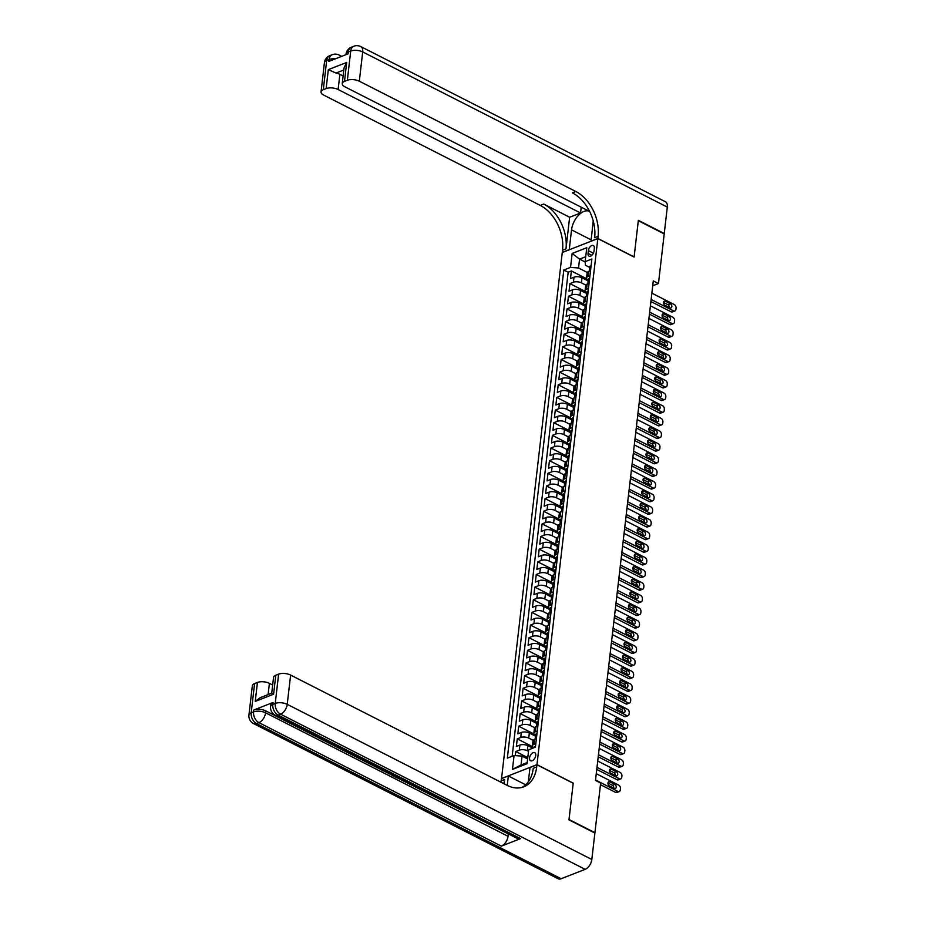 <?xml version="1.0" encoding="UTF-8"?>
<svg xmlns="http://www.w3.org/2000/svg" width="925" height="925" viewBox="0 0 925 925"><rect width="100%" height="100%" fill="white"/><g stroke="black" fill="none" stroke-linecap="round" stroke-linejoin="round"><path stroke-width="1.39" d="M535.737 755.482A4.544 2.613 -63 0 0 534.719 752.638A4.544 2.613 -63 0 0 531.597 753.713A4.544 2.613 -63 0 0 529.574 757.887A4.544 2.613 -63 0 0 530.592 760.743A4.544 2.613 -63 0 0 533.713 759.668A4.544 2.613 -63 0 0 535.737 755.482M501.523 778.653L562.261 252.513L597.827 238.592L536.962 764.663L501.385 778.584M588.069 280.876L582.01 277.789A5.689 2.521 -173.4 0 0 574.02 277.176L570.505 278.552L571.384 270.967L586.727 278.783M585.826 285.097L581.42 282.842A5.689 2.521 -173.4 0 0 573.431 282.241L569.927 283.617L585.271 291.433M569.927 283.617L569.048 291.202L572.552 289.826A5.689 2.521 -173.4 0 1 580.542 290.438L586.612 293.526M585.143 306.163L579.085 303.076A5.689 2.521 -173.4 0 0 571.095 302.475L567.58 303.851L568.459 296.254L583.802 304.071M583.687 318.813L577.616 315.726A5.689 2.521 -173.4 0 0 569.627 315.124L566.123 316.489L566.99 308.904L582.334 316.72M582.218 331.462L576.159 328.375A5.689 2.521 -173.4 0 0 568.17 327.762L564.655 329.138L565.533 321.553L580.877 329.369M580.761 344.112L574.691 341.013A5.689 2.521 -173.4 0 0 566.701 340.412L563.186 341.788L564.065 334.203L579.408 342.007M579.293 356.749L573.222 353.662A5.689 2.521 -173.4 0 0 565.233 353.061L561.729 354.425L562.608 346.84L577.952 354.657M577.836 369.399L571.766 366.312A5.689 2.521 -173.4 0 0 563.776 365.699L560.261 367.075L561.14 359.49L576.483 367.306M576.368 382.048L570.297 378.949A5.689 2.521 -173.4 0 0 562.308 378.348L558.804 379.724L559.683 372.139L575.026 379.955M574.899 394.686L568.84 391.599A5.689 2.521 -173.4 0 0 560.851 390.998L557.336 392.373L558.214 384.777L573.558 392.593M573.442 407.335L567.372 404.248A5.689 2.521 -173.4 0 0 559.382 403.635L555.879 405.011L556.757 397.426L572.101 405.243M571.974 419.985L565.915 416.897A5.689 2.521 -173.4 0 0 557.925 416.285L554.41 417.661L555.289 410.076L570.632 417.892M570.517 432.623L564.447 429.535A5.689 2.521 -173.4 0 0 556.457 428.934L552.953 430.31L553.832 422.713L569.176 430.53M569.048 445.272L562.99 442.185A5.689 2.521 -173.4 0 0 555 441.583L551.485 442.948L552.364 435.363L567.707 443.179M567.592 457.921L561.521 454.834A5.689 2.521 -173.4 0 0 553.532 454.221L550.028 455.597L550.895 448.012L566.239 455.828M566.123 470.571L560.064 467.472A5.689 2.521 -173.4 0 0 552.075 466.871L548.56 468.247L549.438 460.662L564.782 468.466M564.666 483.208L558.596 480.121A5.689 2.521 -173.4 0 0 550.606 479.52L547.091 480.884L547.97 473.299L563.313 481.116M563.198 495.858L557.127 492.771A5.689 2.521 -173.4 0 0 549.138 492.158L545.634 493.534L546.513 485.949L561.857 493.765M561.741 508.507L555.671 505.408A5.689 2.521 -173.4 0 0 547.681 504.807L544.166 506.183L545.045 498.598L560.388 506.414M560.273 521.145L554.202 518.058A5.689 2.521 -173.4 0 0 546.212 517.457L542.709 518.832L543.588 511.236L558.931 519.052M558.804 533.794L552.745 530.707A5.689 2.521 -173.4 0 0 544.756 530.094L541.241 531.47L542.119 523.885L557.463 531.702M557.347 546.444L551.277 543.357A5.689 2.521 -173.4 0 0 543.287 542.744L539.784 544.12L540.663 536.535L556.006 544.351M555.879 559.093L549.82 555.994A5.689 2.521 -173.4 0 0 541.83 555.393L538.315 556.769L539.194 549.173L554.538 556.989M554.422 571.731L548.352 568.644A5.689 2.521 -173.4 0 0 540.362 568.043L536.858 569.407L537.737 561.822L553.081 569.638M552.953 584.38L546.895 581.293A5.689 2.521 -173.4 0 0 538.905 580.68L535.39 582.056L536.269 574.471L551.612 582.288M551.497 597.03L545.426 593.931A5.689 2.521 -173.4 0 0 537.437 593.33L533.933 594.706L534.8 587.121L550.144 594.925M550.028 609.668L543.969 606.58A5.689 2.521 -173.4 0 0 535.98 605.979L532.465 607.343L533.343 599.758L548.687 607.575M548.571 622.317L542.501 619.23A5.689 2.521 -173.4 0 0 534.511 618.617L530.996 619.993L531.875 612.408L547.218 620.224M547.103 634.966L541.033 631.868A5.689 2.521 -173.4 0 0 533.043 631.266L529.539 632.642L530.418 625.057L545.762 632.873M545.646 647.604L539.576 644.517A5.689 2.521 -173.4 0 0 531.586 643.916L528.071 645.292L528.95 637.695L544.293 645.511M544.178 660.253L538.107 657.166A5.689 2.521 -173.4 0 0 530.118 656.553L526.614 657.929L527.493 650.344L542.836 658.161M542.709 672.903L536.65 669.816A5.689 2.521 -173.4 0 0 528.661 669.203L525.146 670.579L526.024 662.994L541.368 670.81M541.252 685.552L535.182 682.453A5.689 2.521 -173.4 0 0 527.192 681.852L523.689 683.228L524.567 675.632L539.911 683.448M539.784 698.19L533.725 695.103A5.689 2.521 -173.4 0 0 525.735 694.502L522.22 695.866L523.099 688.281L538.442 696.097M538.327 710.839L532.257 707.752A5.689 2.521 -173.4 0 0 524.267 707.139L520.763 708.515L521.642 700.93L536.986 708.747M536.858 723.489L530.8 720.39A5.689 2.521 -173.4 0 0 522.81 719.789L519.295 721.165L520.174 713.58L535.517 721.384M535.402 736.127L529.331 733.039A5.689 2.521 -173.4 0 0 521.342 732.438L517.838 733.803L518.705 726.218L534.049 734.034M532.777 748.186L527.874 745.689A5.689 2.521 -173.4 0 0 519.885 745.076L516.37 746.452L517.248 738.867L532.592 746.683M652.715 285.779L658.461 283.536L653.281 280.888L595.48 780.411L600.66 783.047L594.925 832.685L569.014 819.492L573.222 783.128L536.962 764.663M588.358 250.629L588.046 253.404A4.405 2.532 -63 0 0 589.017 256.167A4.405 2.532 -63 0 0 592.046 255.127A4.405 2.532 -63 0 0 594 251.08L594.324 248.293A4.405 2.532 -63 0 0 593.341 245.53A4.405 2.532 -63 0 0 590.312 246.57A4.405 2.532 -63 0 0 588.358 250.629L593.376 253.184M585.19 261.995L579.559 259.127L578.53 267.984L570.54 267.383L563.811 270.007L507.339 758.142L514.069 755.505L512.45 769.415L527.065 763.703L528.684 749.793L535.413 747.157L591.884 259.023L585.155 261.659L585.456 265.278L589.63 267.406M570.54 267.383L572.147 253.462L586.762 247.75L585.155 261.659M528.499 751.366L527.285 750.742L527.874 745.689M533.158 740.347L528.742 738.104L529.331 733.039M534.615 727.697L530.21 725.454L530.8 720.39M536.084 715.048L531.678 712.805L532.257 707.752M537.541 702.41L533.135 700.156L533.725 695.103M539.009 689.761L534.604 687.518L535.182 682.453M540.466 677.112L536.061 674.868L536.65 669.816M541.934 664.474L537.529 662.219L538.107 657.166M543.403 651.824L538.986 649.581L539.576 644.517M544.86 639.175L540.454 636.932L541.033 631.868M546.328 626.526L541.911 624.282L542.501 619.23M547.785 613.888L543.38 611.645L543.969 606.58M549.253 601.238L544.837 598.995L545.426 593.931M550.71 588.589L546.305 586.346L546.895 581.293M552.179 575.951L547.773 573.697L548.352 568.644M553.636 563.302L549.23 561.059L549.82 555.994M555.104 550.653L550.699 548.409L551.277 543.357M556.561 538.015L552.156 535.76L552.745 530.707M558.029 525.365L553.624 523.122L554.202 518.058M559.498 512.716L555.081 510.473L555.671 505.408M560.955 500.067L556.549 497.823L557.127 492.771M562.423 487.429L558.006 485.186L558.596 480.121M563.88 474.779L559.475 472.536L560.064 467.472M565.348 462.13L560.932 459.887L561.521 454.834M566.805 449.492L562.4 447.238L562.99 442.185M568.274 436.843L563.868 434.6L564.447 429.535M569.731 424.193L565.325 421.95L565.915 416.897M571.199 411.556L566.794 409.301L567.372 404.248M572.656 398.906L568.251 396.663L568.84 391.599M574.124 386.257L569.719 384.014L570.297 378.949M575.593 373.608L571.176 371.364L571.766 366.312M577.05 360.97L572.644 358.727L573.222 353.662M578.518 348.32L574.101 346.077L574.691 341.013M579.975 335.671L575.57 333.428L576.159 328.375M581.443 323.033L577.027 320.778L577.616 315.726M582.9 310.384L578.495 308.141L579.085 303.076M584.369 297.734L579.963 295.491L580.542 290.438M571.384 270.967L568.17 272.228L512.161 756.257M527.285 750.742A5.689 2.521 6.6 0 0 519.295 750.14L515.78 751.516L515.306 755.609M517.248 738.867L520.752 737.491A5.689 2.521 6.6 0 1 528.742 738.104M518.705 726.218L522.22 724.842A5.689 2.521 6.6 0 1 530.21 725.454M520.174 713.58L523.689 712.204A5.689 2.521 6.6 0 1 531.678 712.805M521.642 700.93L525.146 699.554A5.689 2.521 6.6 0 1 533.135 700.156M523.099 688.281L526.614 686.905A5.689 2.521 6.6 0 1 534.604 687.518M524.567 675.632L528.071 674.267A5.689 2.521 6.6 0 1 536.061 674.868M526.024 662.994L529.539 661.618A5.689 2.521 6.6 0 1 537.529 662.219M527.493 650.344L530.996 648.968A5.689 2.521 6.6 0 1 538.986 649.581M528.95 637.695L532.465 636.331A5.689 2.521 6.6 0 1 540.454 636.932M530.418 625.057L533.922 623.681A5.689 2.521 6.6 0 1 541.911 624.282M531.875 612.408L535.39 611.032A5.689 2.521 6.6 0 1 543.38 611.645M533.343 599.758L536.847 598.382A5.689 2.521 6.6 0 1 544.837 598.995M534.8 587.121L538.315 585.745A5.689 2.521 6.6 0 1 546.305 586.346M536.269 574.471L539.784 573.095A5.689 2.521 6.6 0 1 547.773 573.697M537.737 561.822L541.241 560.446A5.689 2.521 6.6 0 1 549.23 561.059M539.194 549.173L542.709 547.808A5.689 2.521 6.6 0 1 550.699 548.409M540.663 536.535L544.166 535.159A5.689 2.521 6.6 0 1 552.156 535.76M542.119 523.885L545.634 522.509A5.689 2.521 6.6 0 1 553.624 523.122M543.588 511.236L547.091 509.872A5.689 2.521 6.6 0 1 555.081 510.473M545.045 498.598L548.56 497.222A5.689 2.521 6.6 0 1 556.549 497.823M546.513 485.949L550.017 484.573A5.689 2.521 6.6 0 1 558.006 485.186M547.97 473.299L551.485 471.923A5.689 2.521 6.6 0 1 559.475 472.536M549.438 460.662L552.942 459.286A5.689 2.521 6.6 0 1 560.932 459.887M550.895 448.012L554.41 446.636A5.689 2.521 6.6 0 1 562.4 447.238M552.364 435.363L555.879 433.987A5.689 2.521 6.6 0 1 563.868 434.6M553.832 422.713L557.336 421.349A5.689 2.521 6.6 0 1 565.325 421.95M555.289 410.076L558.804 408.7A5.689 2.521 6.6 0 1 566.794 409.301M556.757 397.426L560.261 396.05A5.689 2.521 6.6 0 1 568.251 396.663M558.214 384.777L561.729 383.413A5.689 2.521 6.6 0 1 569.719 384.014M559.683 372.139L563.186 370.763A5.689 2.521 6.6 0 1 571.176 371.364M561.14 359.49L564.655 358.114A5.689 2.521 6.6 0 1 572.644 358.727M562.608 346.84L566.112 345.464A5.689 2.521 6.6 0 1 574.101 346.077M564.065 334.203L567.58 332.827A5.689 2.521 6.6 0 1 575.57 333.428M565.533 321.553L569.037 320.177A5.689 2.521 6.6 0 1 577.027 320.778M566.99 308.904L570.505 307.528A5.689 2.521 6.6 0 1 578.495 308.141M568.459 296.254L571.974 294.89A5.689 2.521 6.6 0 1 579.963 295.491M589.953 275.777L588.046 276.517A5.689 2.521 -173.4 0 0 586.543 277.974A5.689 2.521 -173.4 0 0 588.173 280.044M590.532 270.713L588.635 271.464A5.689 2.521 -173.4 0 0 587.132 272.921L586.543 277.974M589.075 283.362L587.167 284.114A5.689 2.521 -173.4 0 0 585.664 285.571L585.086 290.623A5.689 2.521 6.6 0 1 586.577 289.167L588.485 288.427M587.606 296.012L585.71 296.752A5.689 2.521 -173.4 0 0 584.207 298.208L583.617 303.273A5.689 2.521 6.6 0 1 585.12 301.816L587.028 301.064M586.149 308.661L584.242 309.401A5.689 2.521 -173.4 0 0 582.738 310.858L582.149 315.922A5.689 2.521 6.6 0 1 583.652 314.454L585.56 313.714M584.681 321.299L582.773 322.05A5.689 2.521 -173.4 0 0 581.282 323.507L580.692 328.56A5.689 2.521 6.6 0 1 582.195 327.103L584.103 326.363M583.224 333.948L581.316 334.688A5.689 2.521 -173.4 0 0 579.813 336.145L579.223 341.209A5.689 2.521 6.6 0 1 580.727 339.752L582.634 339.001M581.756 346.597L579.848 347.337A5.689 2.521 -173.4 0 0 578.345 348.794L577.767 353.859A5.689 2.521 6.6 0 1 579.27 352.402L581.166 351.65M580.299 359.235L578.391 359.987A5.689 2.521 -173.4 0 0 576.888 361.444L576.298 366.497A5.689 2.521 6.6 0 1 577.801 365.04L579.709 364.3M578.83 371.885L576.923 372.625A5.689 2.521 -173.4 0 0 575.419 374.093L574.841 379.146A5.689 2.521 6.6 0 1 576.344 377.689L578.241 376.949M577.362 384.534L575.466 385.274A5.689 2.521 -173.4 0 0 573.962 386.731L573.373 391.795A5.689 2.521 6.6 0 1 574.876 390.338L576.784 389.587M575.905 397.172L573.997 397.923A5.689 2.521 -173.4 0 0 572.494 399.38L571.916 404.433A5.689 2.521 6.6 0 1 573.419 402.976L575.315 402.236M574.437 409.821L572.54 410.573A5.689 2.521 -173.4 0 0 571.037 412.03L570.447 417.083A5.689 2.521 6.6 0 1 571.951 415.626L573.858 414.886M572.98 422.471L571.072 423.211A5.689 2.521 -173.4 0 0 569.569 424.667L568.991 429.732A5.689 2.521 6.6 0 1 570.482 428.275L572.39 427.523M571.511 435.12L569.615 435.86A5.689 2.521 -173.4 0 0 568.112 437.317L567.522 442.381A5.689 2.521 6.6 0 1 569.025 440.913L570.933 440.173M570.054 447.758L568.147 448.509A5.689 2.521 -173.4 0 0 566.643 449.966L566.054 455.019A5.689 2.521 6.6 0 1 567.557 453.562L569.465 452.822M568.586 460.407L566.678 461.147A5.689 2.521 -173.4 0 0 565.187 462.604L564.597 467.668A5.689 2.521 6.6 0 1 566.1 466.212L568.008 465.46M567.129 473.057L565.221 473.797A5.689 2.521 -173.4 0 0 563.718 475.253L563.128 480.318A5.689 2.521 6.6 0 1 564.632 478.861L566.539 478.109M565.661 485.694L563.753 486.446A5.689 2.521 -173.4 0 0 562.25 487.903L561.672 492.956A5.689 2.521 6.6 0 1 563.175 491.499L565.071 490.759M564.204 498.344L562.296 499.084A5.689 2.521 -173.4 0 0 560.793 500.552L560.203 505.605A5.689 2.521 6.6 0 1 561.706 504.148L563.614 503.408M562.735 510.993L560.827 511.733A5.689 2.521 -173.4 0 0 559.324 513.19L558.746 518.254A5.689 2.521 6.6 0 1 560.249 516.798L562.146 516.046M561.267 523.631L559.371 524.382A5.689 2.521 -173.4 0 0 557.868 525.839L557.278 530.892A5.689 2.521 6.6 0 1 558.781 529.435L560.689 528.695M559.81 536.28L557.902 537.032A5.689 2.521 -173.4 0 0 556.399 538.489L555.821 543.542A5.689 2.521 6.6 0 1 557.324 542.085L559.22 541.345M558.342 548.93L556.445 549.67A5.689 2.521 -173.4 0 0 554.942 551.127L554.352 556.191A5.689 2.521 6.6 0 1 555.856 554.734L557.763 553.982M556.885 561.579L554.977 562.319A5.689 2.521 -173.4 0 0 553.474 563.776L552.896 568.84A5.689 2.521 6.6 0 1 554.387 567.372L556.295 566.632M555.416 574.217L553.52 574.968A5.689 2.521 -173.4 0 0 552.017 576.425L551.427 581.478A5.689 2.521 6.6 0 1 552.93 580.021L554.838 579.281M553.959 586.866L552.052 587.606A5.689 2.521 -173.4 0 0 550.548 589.063L549.959 594.128A5.689 2.521 6.6 0 1 551.462 592.671L553.37 591.919M552.491 599.516L550.583 600.256A5.689 2.521 -173.4 0 0 549.092 601.712L548.502 606.777A5.689 2.521 6.6 0 1 550.005 605.32L551.913 604.568M551.034 612.153L549.126 612.905A5.689 2.521 -173.4 0 0 547.623 614.362L547.033 619.415A5.689 2.521 6.6 0 1 548.537 617.958L550.444 617.218M549.566 624.803L547.658 625.554A5.689 2.521 -173.4 0 0 546.155 627.011L545.577 632.064A5.689 2.521 6.6 0 1 547.08 630.607L548.976 629.867M548.109 637.452L546.201 638.192A5.689 2.521 -173.4 0 0 544.698 639.649L544.108 644.713A5.689 2.521 6.6 0 1 545.611 643.257L547.519 642.505M546.64 650.09L544.732 650.842A5.689 2.521 -173.4 0 0 543.229 652.298L542.651 657.351A5.689 2.521 6.6 0 1 544.154 655.894L546.051 655.154M545.172 662.739L543.276 663.491A5.689 2.521 -173.4 0 0 541.773 664.948L541.183 670.001A5.689 2.521 6.6 0 1 542.686 668.544L544.594 667.804M543.715 675.389L541.807 676.129A5.689 2.521 -173.4 0 0 540.304 677.586L539.726 682.65A5.689 2.521 6.6 0 1 541.229 681.193L543.125 680.442M542.247 688.038L540.35 688.778A5.689 2.521 -173.4 0 0 538.847 690.235L538.257 695.299A5.689 2.521 6.6 0 1 539.761 693.831L541.668 693.091M540.79 700.676L538.882 701.428A5.689 2.521 -173.4 0 0 537.379 702.884L536.801 707.937A5.689 2.521 6.6 0 1 538.292 706.48L540.2 705.74M539.321 713.325L537.425 714.065A5.689 2.521 -173.4 0 0 535.922 715.522L535.332 720.587A5.689 2.521 6.6 0 1 536.835 719.13L538.743 718.378M537.864 725.975L535.957 726.715A5.689 2.521 -173.4 0 0 534.453 728.172L533.864 733.236A5.689 2.521 6.6 0 1 535.367 731.779L537.275 731.028M536.396 738.612L534.488 739.364A5.689 2.521 -173.4 0 0 532.997 740.821L532.407 745.874A5.689 2.521 6.6 0 1 533.91 744.417L535.818 743.677M587.294 272.447L578.53 267.984M597.827 238.592L634.099 257.058L638.296 220.705L664.208 233.898L658.461 283.536M585.733 256.711L579.559 259.127L572.147 253.462M527.62 758.951L522.058 756.118L521.029 764.963L527.204 762.558M568.17 272.228L563.811 270.007M515.78 751.516L527.77 757.621M586.704 292.693A5.689 2.521 6.6 0 1 585.086 290.623M585.248 305.331A5.689 2.521 6.6 0 1 583.617 303.273M583.779 317.98A5.689 2.521 6.6 0 1 582.149 315.922M582.311 330.63A5.689 2.521 6.6 0 1 580.692 328.56M580.854 343.279A5.689 2.521 6.6 0 1 579.223 341.209M579.385 355.917A5.689 2.521 6.6 0 1 577.767 353.859M577.928 368.566A5.689 2.521 6.6 0 1 576.298 366.497M576.46 381.216A5.689 2.521 6.6 0 1 574.841 379.146M575.003 393.853A5.689 2.521 6.6 0 1 573.373 391.795M573.535 406.503A5.689 2.521 6.6 0 1 571.916 404.433M572.078 419.152A5.689 2.521 6.6 0 1 570.447 417.083M570.609 431.79A5.689 2.521 6.6 0 1 568.991 429.732M569.153 444.439A5.689 2.521 6.6 0 1 567.522 442.381M567.684 457.089A5.689 2.521 6.6 0 1 566.054 455.019M566.216 469.738A5.689 2.521 6.6 0 1 564.597 467.668M564.759 482.376A5.689 2.521 6.6 0 1 563.128 480.318M563.29 495.025A5.689 2.521 6.6 0 1 561.672 492.956M561.833 507.675A5.689 2.521 6.6 0 1 560.203 505.605M560.365 520.312A5.689 2.521 6.6 0 1 558.746 518.254M558.908 532.962A5.689 2.521 6.6 0 1 557.278 530.892M557.44 545.611A5.689 2.521 6.6 0 1 555.821 543.542M555.983 558.249A5.689 2.521 6.6 0 1 554.352 556.191M554.514 570.898A5.689 2.521 6.6 0 1 552.896 568.84M553.058 583.548A5.689 2.521 6.6 0 1 551.427 581.478M551.589 596.197A5.689 2.521 6.6 0 1 549.959 594.128M550.121 608.835A5.689 2.521 6.6 0 1 548.502 606.777M548.664 621.484A5.689 2.521 6.6 0 1 547.033 619.415M547.195 634.134A5.689 2.521 6.6 0 1 545.577 632.064M545.738 646.772A5.689 2.521 6.6 0 1 544.108 644.713M544.27 659.421A5.689 2.521 6.6 0 1 542.651 657.351M542.813 672.07A5.689 2.521 6.6 0 1 541.183 670.001M541.345 684.72A5.689 2.521 6.6 0 1 539.726 682.65M539.888 697.357A5.689 2.521 6.6 0 1 538.257 695.299M538.419 710.007A5.689 2.521 6.6 0 1 536.801 707.937M536.962 722.656A5.689 2.521 6.6 0 1 535.332 720.587M535.494 735.294A5.689 2.521 6.6 0 1 533.864 733.236M514.069 755.505L522.058 756.118M533.771 747.793A5.689 2.521 6.6 0 1 532.407 745.874M512.45 769.415L521.029 764.963M591.075 266.03L590.647 265.903A3.769 1.677 -173.4 0 0 589.699 266.851L589.422 269.256A3.769 1.677 -173.4 0 0 589.653 269.95L589.722 270.042M651.859 293.144L674.279 304.556A2.844 1.954 68.6 0 1 676.059 308.152L675.909 309.413A2.844 1.954 68.6 0 1 674.868 310.997A2.844 1.954 68.6 0 1 673.539 310.881L651.131 299.469M650.888 301.515L671.145 311.829L673.539 310.881M670.417 303.805A2.278 1.561 -111.4 0 1 671.827 305.967A2.278 1.561 -111.4 0 1 671.007 307.944A2.278 1.561 -111.4 0 1 669.943 307.852L664.971 305.319A2.278 1.561 -111.4 0 1 663.56 303.146A2.278 1.561 -111.4 0 1 664.381 301.168A2.278 1.561 -111.4 0 1 665.445 301.272L670.417 303.805L668.012 304.741A2.278 1.561 -111.4 0 1 669.434 307.586M589.19 271.245L589.237 270.771A3.769 1.677 6.6 0 1 589.595 270.169L589.768 268.655A3.769 1.677 -173.4 0 0 589.422 269.256M663.549 302.463L668.012 304.741M674.868 310.997L672.463 311.945A2.844 1.954 -111.4 0 1 671.145 311.829M324.432 62.611A8.522 8.522 0 0 1 329.797 55.65A8.522 5.862 68.6 0 0 326.687 60.426L323.299 89.702A8.522 3.792 -173.4 0 0 321.044 91.887L324.432 62.611A8.522 3.792 6.6 0 1 326.687 60.426L329.092 59.489L328.872 61.385L348.101 53.858L348.32 51.962L350.725 51.025A8.522 3.792 6.6 0 1 362.704 51.927L359.316 81.203A8.522 3.792 -173.4 0 0 347.337 80.302L350.725 51.025A8.522 5.862 -111.4 0 1 353.836 46.25A8.522 8.522 0 0 1 360.808 46.597A8.522 4.902 -63 0 1 362.704 51.927L667.307 207.084L664.243 233.516L638.343 220.323L634.111 256.93L597.851 238.465L598.093 236.314A35.52 24.408 68.6 0 0 575.847 191.51L359.316 81.203M591.006 241.263L593.168 221.399A15.991 9.192 -63 0 0 593.214 220.902M589.607 211.386A15.991 9.192 -63 0 0 578.622 215.155A15.991 9.192 -63 0 0 571.534 229.863L569.245 249.657L562.273 252.386L562.527 250.236A35.52 24.408 68.6 0 0 540.281 205.419L323.75 95.125A8.522 3.792 -173.4 0 1 321.044 91.887M590.878 241.194L597.851 238.465M343.822 69.988L335.995 73.052L328.329 69.629L346.69 62.438L344.493 81.412A8.522 3.792 -173.4 0 0 342.238 83.597A8.522 3.792 -173.4 0 0 344.944 86.834L587.375 210.322L588.762 209.778M581.224 207.188L580.553 212.993L338.122 89.505A8.522 3.792 -173.4 0 0 326.132 88.592L328.329 69.629M569.638 217.259L565.984 248.883A35.52 24.408 68.6 0 0 543.738 204.067L569.638 217.259L580.553 212.993M344.493 81.412L347.337 80.302M360.808 46.597L665.41 201.742A8.522 4.902 117 0 1 667.307 207.084M323.299 89.702L326.132 88.592M335.995 73.052A8.522 3.792 6.6 0 1 339.88 74.324L338.122 89.505M343.129 75.989L339.88 74.324M598.093 236.314L594.636 237.667A35.52 24.408 68.6 0 0 572.39 192.863L575.847 191.51M346.69 62.438L344.065 67.837L342.238 83.597M273.048 702.468L272.829 704.364A8.522 3.792 -173.4 0 0 270.574 706.55L270.794 704.653A8.522 3.792 6.6 0 1 273.048 702.468L253.82 709.995A8.522 3.792 6.6 0 1 265.81 710.909L265.591 712.805L508.022 836.293A8.522 4.902 117 0 1 501.373 846.132L520.602 838.617A8.522 4.902 117 0 1 517.618 838.617L275.176 715.129A8.522 4.902 -63 0 0 278.171 715.118L520.602 838.617M508.854 834.153L396.744 777.601M392.154 775.266L391.009 774.676M387.321 772.803L383.274 770.733M381.979 770.074L377.886 767.993M375.192 766.628L265.81 710.909M568.979 819.862L573.211 783.255L536.951 764.79L536.697 766.941A35.52 24.408 -111.4 0 1 523.747 786.828A35.52 24.408 -111.4 0 1 507.143 785.36L290.612 675.065L287.224 704.33L591.815 859.487L594.879 833.055L568.979 819.862M525.666 784.805L508.345 775.982L507.258 785.418M508.345 775.982L501.373 778.711L501.13 780.85A35.52 24.408 -111.4 0 1 500.945 782.203M504.09 783.799L504.587 779.497A35.52 24.408 -111.4 0 1 503.847 783.683M536.951 764.79L529.979 767.519L528.325 781.822M272.147 693.97C271.314 692.871 271.8 692.952 273.592 694.224L255.231 701.416L257.428 682.442L254.583 683.552L251.195 712.828L253.6 711.892L253.82 709.995M257.428 682.442A8.522 3.792 6.6 0 1 269.406 683.355L268.111 694.594M272.655 685.009L269.406 683.355M501.373 846.132L258.942 722.645L256.537 723.581A8.522 5.862 68.6 0 1 251.195 712.828A8.522 3.792 -173.4 0 0 248.941 715.013L252.328 685.749A8.522 3.792 6.6 0 1 254.583 683.552M591.815 859.487A8.522 4.902 117 0 1 585.167 869.338L561.14 878.738A8.522 4.902 117 0 1 558.145 878.75L253.542 723.593A8.522 4.902 -63 0 0 256.537 723.581L561.14 878.738M271.707 693.207L273.534 677.447A8.522 3.792 6.6 0 1 275.789 675.262L273.592 694.224M585.167 869.338L280.576 714.181L278.171 715.118A8.522 5.862 68.6 0 1 272.829 704.364L275.234 703.428L278.622 674.152L275.789 675.262M278.622 674.152A8.522 3.792 6.6 0 1 290.612 675.065M508.241 834.396L508.022 836.293M536.697 766.941L533.239 768.293A35.52 24.408 -111.4 0 1 521.977 787.406M255.231 701.416L260.202 697.693L271.73 693.183M397.345 777.358L396.513 777.694L392.131 775.451L396.316 776.838M392.131 775.451L392.212 774.745M391.61 774.445L388.65 773.682L387.136 772.155M388.327 772.768L390.732 773.994M384.141 770.629L382.938 770.779L381.956 770.271L382.43 769.762M383.806 769.577L383.332 770.224M381.956 770.271L382.037 769.565M376.533 765.912L376.938 766.964M376.914 767.172L378.175 767.588M379.308 768.166L376.209 767.415L375.481 765.53M375.192 765.137L375.099 766.027M589.618 278.668L589.179 278.552A3.769 1.677 -173.4 0 0 588.231 279.5L587.953 281.894A3.769 1.677 -173.4 0 0 588.184 282.588L588.254 282.692M650.402 305.793L672.81 317.206A2.844 1.954 68.6 0 1 674.591 320.79L674.441 322.062A2.844 1.954 68.6 0 1 673.412 323.646A2.844 1.954 68.6 0 1 672.082 323.53L649.662 312.118M649.431 314.153L669.677 324.467L672.082 323.53M668.948 316.442A2.278 1.561 -111.4 0 1 670.359 318.616A2.278 1.561 -111.4 0 1 669.55 320.582A2.278 1.561 -111.4 0 1 668.486 320.489L663.514 317.957A2.278 1.561 -111.4 0 1 662.103 315.795A2.278 1.561 -111.4 0 1 662.913 313.818A2.278 1.561 -111.4 0 1 663.977 313.91L668.948 316.442L666.543 317.391A2.278 1.561 -111.4 0 1 667.977 320.235M587.722 283.894L587.78 283.42A3.769 1.677 6.6 0 1 588.138 282.819L588.312 281.293A3.769 1.677 -173.4 0 0 587.953 281.894M662.08 315.113L666.543 317.391M673.412 323.646L671.007 324.594A2.844 1.954 -111.4 0 1 669.677 324.467M588.15 291.317L587.722 291.19A3.769 1.677 -173.4 0 0 586.774 292.138L586.496 294.543A3.769 1.677 -173.4 0 0 586.727 295.237L586.797 295.329M648.934 318.431L671.353 329.855A2.844 1.954 68.6 0 1 673.134 333.439L672.984 334.7A2.844 1.954 68.6 0 1 671.943 336.295A2.844 1.954 68.6 0 1 670.613 336.18L648.205 324.756M647.962 326.803L668.208 337.116L670.613 336.18M667.492 329.092A2.278 1.561 -111.4 0 1 668.902 331.266A2.278 1.561 -111.4 0 1 668.081 333.231A2.278 1.561 -111.4 0 1 667.018 333.139L662.046 330.607A2.278 1.561 -111.4 0 1 660.635 328.433A2.278 1.561 -111.4 0 1 661.456 326.467A2.278 1.561 -111.4 0 1 662.52 326.56L667.492 329.092L665.087 330.028A2.278 1.561 -111.4 0 1 666.509 332.884M586.265 296.532L586.311 296.058A3.769 1.677 6.6 0 1 586.67 295.457L586.843 293.942A3.769 1.677 -173.4 0 0 586.496 294.543M660.623 327.762L665.087 330.028M671.943 336.295L669.538 337.232A2.844 1.954 -111.4 0 1 668.208 337.116M586.693 303.967L586.3 303.851A3.769 1.677 -173.4 0 0 585.305 304.788L585.028 307.192A3.769 1.677 -173.4 0 0 585.259 307.886L585.328 307.979M647.477 331.081L669.885 342.504A2.844 1.954 68.6 0 1 671.666 346.089L671.515 347.349A2.844 1.954 68.6 0 1 670.486 348.945A2.844 1.954 68.6 0 1 669.157 348.817L646.737 337.405M646.506 339.452L666.752 349.766L669.157 348.817M666.023 341.741A2.278 1.561 -111.4 0 1 667.434 343.903A2.278 1.561 -111.4 0 1 666.624 345.881A2.278 1.561 -111.4 0 1 665.561 345.788L660.589 343.256A2.278 1.561 -111.4 0 1 659.178 341.082A2.278 1.561 -111.4 0 1 659.987 339.105A2.278 1.561 -111.4 0 1 661.051 339.209L666.023 341.741L663.618 342.678A2.278 1.561 -111.4 0 1 665.052 345.522M586.3 303.851L585.722 308.823M584.797 309.181L584.854 308.707A3.769 1.677 6.6 0 1 585.201 308.106L585.386 306.591A3.769 1.677 -173.4 0 0 585.028 307.192M659.155 340.4L663.618 342.678M670.486 348.945L668.081 349.881A2.844 1.954 -111.4 0 1 666.752 349.766M585.224 316.616L584.785 316.489A3.769 1.677 -173.4 0 0 583.848 317.437L583.559 319.83A3.769 1.677 -173.4 0 0 583.791 320.536L583.872 320.628M646.008 343.73L668.428 355.142A2.844 1.954 68.6 0 1 670.197 358.727L670.058 359.998A2.844 1.954 68.6 0 1 669.018 361.583A2.844 1.954 68.6 0 1 667.688 361.467L645.28 350.055M645.037 352.101L665.283 362.403L667.688 361.467M664.566 354.379A2.278 1.561 -111.4 0 1 665.977 356.553A2.278 1.561 -111.4 0 1 665.156 358.53A2.278 1.561 -111.4 0 1 664.092 358.426L659.12 355.894A2.278 1.561 -111.4 0 1 657.71 353.732A2.278 1.561 -111.4 0 1 658.531 351.754A2.278 1.561 -111.4 0 1 659.583 351.847L664.566 354.379L662.161 355.327A2.278 1.561 -111.4 0 1 663.583 358.172M583.34 321.831L583.386 321.357A3.769 1.677 6.6 0 1 583.744 320.755L583.918 319.241A3.769 1.677 -173.4 0 0 583.559 319.83M657.698 353.049L662.161 355.327M669.018 361.583L666.613 362.531A2.844 1.954 -111.4 0 1 665.283 362.403M583.768 329.254L583.328 329.127A3.769 1.677 -173.4 0 0 582.38 330.075L582.102 332.48A3.769 1.677 -173.4 0 0 582.334 333.173L582.403 333.266M644.54 356.379L666.96 367.792A2.844 1.954 68.6 0 1 668.74 371.376L668.59 372.636A2.844 1.954 68.6 0 1 667.561 374.232A2.844 1.954 68.6 0 1 666.231 374.116L643.812 362.692M643.58 364.739L663.826 375.053L666.231 374.116M663.098 367.028A2.278 1.561 -111.4 0 1 664.508 369.202A2.278 1.561 -111.4 0 1 663.688 371.168A2.278 1.561 -111.4 0 1 662.635 371.075L657.652 368.543A2.278 1.561 -111.4 0 1 656.241 366.369A2.278 1.561 -111.4 0 1 657.062 364.404A2.278 1.561 -111.4 0 1 658.126 364.496L663.098 367.028L660.693 367.965A2.278 1.561 -111.4 0 1 662.115 370.821M581.871 334.48L581.929 333.994A3.769 1.677 6.6 0 1 582.276 333.405L582.461 331.878A3.769 1.677 -173.4 0 0 582.102 332.48M656.23 365.699L660.693 367.965M667.561 374.232L665.156 375.168A2.844 1.954 -111.4 0 1 663.826 375.053M582.299 341.903L581.906 341.788A3.769 1.677 -173.4 0 0 580.912 342.724L580.634 345.129A3.769 1.677 -173.4 0 0 580.865 345.823L580.946 345.915M643.083 369.017L665.491 380.441A2.844 1.954 68.6 0 1 667.272 384.025L667.133 385.286A2.844 1.954 68.6 0 1 666.093 386.881A2.844 1.954 68.6 0 1 664.763 386.766L642.355 375.342M642.112 377.388L662.358 387.702L664.763 386.766M661.629 379.678A2.278 1.561 -111.4 0 1 663.04 381.84A2.278 1.561 -111.4 0 1 662.231 383.817A2.278 1.561 -111.4 0 1 661.167 383.725L656.195 381.192A2.278 1.561 -111.4 0 1 654.784 379.019A2.278 1.561 -111.4 0 1 655.594 377.053A2.278 1.561 -111.4 0 1 656.657 377.146L661.629 379.678L659.236 380.614A2.278 1.561 -111.4 0 1 660.658 383.459M581.906 341.788L581.328 346.759M580.403 347.118L580.461 346.644A3.769 1.677 6.6 0 1 580.819 346.042L580.993 344.528A3.769 1.677 -173.4 0 0 580.634 345.129M654.773 378.348L659.236 380.614M666.093 386.881L663.688 387.818A2.844 1.954 -111.4 0 1 662.358 387.702M580.831 354.553L580.403 354.425A3.769 1.677 -173.4 0 0 579.455 355.373L579.177 357.778A3.769 1.677 -173.4 0 0 579.408 358.472L579.478 358.565M641.615 381.667L664.034 393.079A2.844 1.954 68.6 0 1 665.815 396.663L665.665 397.935A2.844 1.954 68.6 0 1 664.624 399.519A2.844 1.954 68.6 0 1 663.306 399.403L640.886 387.991M640.655 390.038L660.901 400.352L663.306 399.403M660.173 392.327A2.278 1.561 -111.4 0 1 661.583 394.489A2.278 1.561 -111.4 0 1 660.762 396.467A2.278 1.561 -111.4 0 1 659.698 396.363L654.727 393.83A2.278 1.561 -111.4 0 1 653.316 391.668A2.278 1.561 -111.4 0 1 654.137 389.691A2.278 1.561 -111.4 0 1 655.201 389.783L660.173 392.327L657.768 393.264A2.278 1.561 -111.4 0 1 659.19 396.108M578.946 359.767L579.004 359.293A3.769 1.677 6.6 0 1 579.351 358.692L579.524 357.177A3.769 1.677 -173.4 0 0 579.177 357.778M653.304 390.986L657.768 393.264M664.624 399.519L662.231 400.467A2.844 1.954 -111.4 0 1 660.901 400.352M579.374 367.19L578.934 367.075A3.769 1.677 -173.4 0 0 577.986 368.011L577.709 370.416A3.769 1.677 -173.4 0 0 577.94 371.11L578.021 371.203M640.158 394.316L662.566 405.728A2.844 1.954 68.6 0 1 664.347 409.312L664.208 410.573A2.844 1.954 68.6 0 1 663.167 412.168A2.844 1.954 68.6 0 1 661.837 412.053L639.429 400.641M639.187 402.676L659.433 412.989L661.837 412.053M658.704 404.965A2.278 1.561 -111.4 0 1 660.115 407.139A2.278 1.561 -111.4 0 1 659.305 409.104A2.278 1.561 -111.4 0 1 658.242 409.012L653.27 406.48A2.278 1.561 -111.4 0 1 651.859 404.317A2.278 1.561 -111.4 0 1 652.668 402.34A2.278 1.561 -111.4 0 1 653.732 402.433L658.704 404.965L656.299 405.913A2.278 1.561 -111.4 0 1 657.733 408.757M577.477 372.417L577.535 371.931A3.769 1.677 6.6 0 1 577.894 371.341L578.067 369.815A3.769 1.677 -173.4 0 0 577.709 370.416M651.836 403.635L656.299 405.913M663.167 412.168L660.762 413.105A2.844 1.954 -111.4 0 1 659.433 412.989M577.905 379.84L577.477 379.712A3.769 1.677 -173.4 0 0 576.529 380.661L576.252 383.066A3.769 1.677 -173.4 0 0 576.483 383.759L576.553 383.852M638.689 406.954L661.109 418.377A2.844 1.954 68.6 0 1 662.89 421.962L662.739 423.222A2.844 1.954 68.6 0 1 661.699 424.818A2.844 1.954 68.6 0 1 660.381 424.702L637.961 413.278M637.73 415.325L657.976 425.639L660.381 424.702M657.247 417.614A2.278 1.561 -111.4 0 1 658.658 419.777A2.278 1.561 -111.4 0 1 657.837 421.754A2.278 1.561 -111.4 0 1 656.773 421.661L651.801 419.129A2.278 1.561 -111.4 0 1 650.391 416.955A2.278 1.561 -111.4 0 1 651.212 414.99A2.278 1.561 -111.4 0 1 652.275 415.082L657.247 417.614L654.842 418.551A2.278 1.561 -111.4 0 1 656.264 421.395M576.021 385.054L576.078 384.58A3.769 1.677 6.6 0 1 576.425 383.979L576.599 382.464A3.769 1.677 -173.4 0 0 576.252 383.066M650.379 416.285L654.842 418.551M661.699 424.818L659.305 425.754A2.844 1.954 -111.4 0 1 657.976 425.639M576.448 392.489L576.009 392.362A3.769 1.677 -173.4 0 0 575.061 393.31L574.783 395.715A3.769 1.677 -173.4 0 0 575.015 396.409L575.084 396.501M637.232 419.603L659.641 431.015A2.844 1.954 68.6 0 1 661.421 434.611L661.271 435.872A2.844 1.954 68.6 0 1 660.242 437.456A2.844 1.954 68.6 0 1 658.912 437.34L636.493 425.928M636.261 427.974L656.507 438.288L658.912 437.34M655.779 430.264A2.278 1.561 -111.4 0 1 657.189 432.426A2.278 1.561 -111.4 0 1 656.38 434.403A2.278 1.561 -111.4 0 1 655.316 434.311L650.344 431.778A2.278 1.561 -111.4 0 1 648.934 429.605A2.278 1.561 -111.4 0 1 649.743 427.627A2.278 1.561 -111.4 0 1 650.807 427.732L655.779 430.264L653.374 431.2A2.278 1.561 -111.4 0 1 654.808 434.045M574.552 397.704L574.61 397.23A3.769 1.677 6.6 0 1 574.968 396.628L575.142 395.114A3.769 1.677 -173.4 0 0 574.783 395.715M648.911 428.922L653.374 431.2M660.242 437.456L657.837 438.404A2.844 1.954 -111.4 0 1 656.507 438.288M574.98 405.127L574.552 405.011A3.769 1.677 -173.4 0 0 573.604 405.959L573.327 408.353A3.769 1.677 -173.4 0 0 573.558 409.047L573.627 409.151M635.764 432.252L658.184 443.665A2.844 1.954 68.6 0 1 659.964 447.249L659.814 448.521A2.844 1.954 68.6 0 1 658.773 450.105A2.844 1.954 68.6 0 1 657.444 449.989L635.036 438.577M634.793 440.612L655.05 450.926L657.444 449.989M654.322 442.902A2.278 1.561 -111.4 0 1 655.732 445.075A2.278 1.561 -111.4 0 1 654.912 447.041A2.278 1.561 -111.4 0 1 653.848 446.948L648.876 444.416A2.278 1.561 -111.4 0 1 647.465 442.254A2.278 1.561 -111.4 0 1 648.286 440.277A2.278 1.561 -111.4 0 1 649.35 440.369L654.322 442.902L651.917 443.85A2.278 1.561 -111.4 0 1 653.339 446.694M573.095 410.353L573.142 409.879A3.769 1.677 6.6 0 1 573.5 409.278L573.673 407.752A3.769 1.677 -173.4 0 0 573.327 408.353M647.454 441.572L651.917 443.85M658.773 450.105L656.368 451.053A2.844 1.954 -111.4 0 1 655.05 450.926M573.523 417.776L573.084 417.649A3.769 1.677 -173.4 0 0 572.136 418.597L571.858 421.002A3.769 1.677 -173.4 0 0 572.089 421.696L572.159 421.788M634.307 444.89L656.715 456.314A2.844 1.954 68.6 0 1 658.496 459.898L658.346 461.159A2.844 1.954 68.6 0 1 657.317 462.754A2.844 1.954 68.6 0 1 655.987 462.639L633.567 451.215M633.336 453.262L653.582 463.575L655.987 462.639M652.853 455.551A2.278 1.561 -111.4 0 1 654.264 457.725A2.278 1.561 -111.4 0 1 653.455 459.69A2.278 1.561 -111.4 0 1 652.391 459.598L647.419 457.066A2.278 1.561 -111.4 0 1 646.008 454.892A2.278 1.561 -111.4 0 1 646.818 452.926A2.278 1.561 -111.4 0 1 647.882 453.019L652.853 455.551L650.448 456.488A2.278 1.561 -111.4 0 1 651.882 459.343M571.627 422.991L571.685 422.517A3.769 1.677 6.6 0 1 572.043 421.916L572.217 420.401A3.769 1.677 -173.4 0 0 571.858 421.002M645.985 454.221L650.448 456.488M657.317 462.754L654.912 463.691A2.844 1.954 -111.4 0 1 653.582 463.575M572.055 430.426L571.662 430.31A3.769 1.677 -173.4 0 0 570.679 431.247L570.401 433.652A3.769 1.677 -173.4 0 0 570.632 434.345L570.702 434.438M632.839 457.54L655.258 468.963A2.844 1.954 68.6 0 1 657.039 472.548L656.889 473.808A2.844 1.954 68.6 0 1 655.848 475.404A2.844 1.954 68.6 0 1 654.518 475.277L632.11 463.864M631.868 465.911L652.113 476.225L654.518 475.277M651.397 468.2A2.278 1.561 -111.4 0 1 652.807 470.363A2.278 1.561 -111.4 0 1 651.986 472.34A2.278 1.561 -111.4 0 1 650.923 472.247L645.951 469.715A2.278 1.561 -111.4 0 1 644.54 467.541A2.278 1.561 -111.4 0 1 645.361 465.576A2.278 1.561 -111.4 0 1 646.425 465.668L651.397 468.2L648.992 469.137A2.278 1.561 -111.4 0 1 650.414 471.981M571.662 430.31L571.095 435.282M570.17 435.64L570.216 435.166A3.769 1.677 6.6 0 1 570.575 434.565L570.748 433.05A3.769 1.677 -173.4 0 0 570.401 433.652M644.528 466.859L648.992 469.137M655.848 475.404L653.443 476.34A2.844 1.954 -111.4 0 1 652.113 476.225M570.598 443.075L570.158 442.948A3.769 1.677 -173.4 0 0 569.21 443.896L568.933 446.289A3.769 1.677 -173.4 0 0 569.164 446.995L569.233 447.087M631.382 470.189L653.79 481.601A2.844 1.954 68.6 0 1 655.571 485.186L655.42 486.458A2.844 1.954 68.6 0 1 654.391 488.042A2.844 1.954 68.6 0 1 653.062 487.926L630.642 476.514M630.411 478.56L650.657 488.863L653.062 487.926M649.928 480.838A2.278 1.561 -111.4 0 1 651.339 483.012A2.278 1.561 -111.4 0 1 650.529 484.989A2.278 1.561 -111.4 0 1 649.466 484.885L644.494 482.353A2.278 1.561 -111.4 0 1 643.083 480.191A2.278 1.561 -111.4 0 1 643.893 478.213A2.278 1.561 -111.4 0 1 644.956 478.306L649.928 480.838L647.523 481.786A2.278 1.561 -111.4 0 1 648.957 484.631M568.702 448.29L568.759 447.816A3.769 1.677 6.6 0 1 569.106 447.214L569.291 445.7A3.769 1.677 -173.4 0 0 568.933 446.289M643.06 479.508L647.523 481.786M654.391 488.042L651.986 488.99A2.844 1.954 -111.4 0 1 650.657 488.863M569.129 455.713L568.69 455.586A3.769 1.677 -173.4 0 0 567.753 456.534L567.464 458.939A3.769 1.677 -173.4 0 0 567.696 459.632L567.777 459.725M629.913 482.838L652.333 494.251A2.844 1.954 68.6 0 1 654.102 497.835L653.963 499.095A2.844 1.954 68.6 0 1 652.923 500.691A2.844 1.954 68.6 0 1 651.593 500.575L629.185 489.152M628.942 491.198L649.188 501.512L651.593 500.575M648.471 493.488A2.278 1.561 -111.4 0 1 649.882 495.661A2.278 1.561 -111.4 0 1 649.061 497.627A2.278 1.561 -111.4 0 1 647.997 497.534L643.025 495.002A2.278 1.561 -111.4 0 1 641.615 492.828A2.278 1.561 -111.4 0 1 642.436 490.863A2.278 1.561 -111.4 0 1 643.488 490.955L648.471 493.488L646.066 494.424A2.278 1.561 -111.4 0 1 647.488 497.28M567.245 460.939L567.291 460.453A3.769 1.677 6.6 0 1 567.649 459.864L567.823 458.337A3.769 1.677 -173.4 0 0 567.464 458.939M641.603 492.158L646.066 494.424M652.923 500.691L650.518 501.627A2.844 1.954 -111.4 0 1 649.188 501.512M567.673 468.362L567.279 468.247A3.769 1.677 -173.4 0 0 566.285 469.183L566.007 471.588A3.769 1.677 -173.4 0 0 566.239 472.282L566.308 472.374M628.445 495.476L650.865 506.9A2.844 1.954 68.6 0 1 652.645 510.484L652.495 511.745A2.844 1.954 68.6 0 1 651.466 513.34A2.844 1.954 68.6 0 1 650.136 513.225L627.717 501.801M627.485 503.847L647.731 514.161L650.136 513.225M647.003 506.137A2.278 1.561 -111.4 0 1 648.413 508.299A2.278 1.561 -111.4 0 1 647.593 510.276A2.278 1.561 -111.4 0 1 646.54 510.184L641.557 507.652A2.278 1.561 -111.4 0 1 640.146 505.478A2.278 1.561 -111.4 0 1 640.967 503.512A2.278 1.561 -111.4 0 1 642.031 503.605L647.003 506.137L644.598 507.073A2.278 1.561 -111.4 0 1 646.02 509.918M567.279 468.247L566.701 473.218M565.776 473.577L565.834 473.103A3.769 1.677 6.6 0 1 566.181 472.502L566.366 470.987A3.769 1.677 -173.4 0 0 566.007 471.588M640.135 504.807L644.598 507.073M651.466 513.34L649.061 514.277A2.844 1.954 -111.4 0 1 647.731 514.161M566.204 481.012L565.765 480.884A3.769 1.677 -173.4 0 0 564.817 481.833L564.539 484.238A3.769 1.677 -173.4 0 0 564.77 484.931L564.851 485.024M626.988 508.126L649.396 519.538A2.844 1.954 68.6 0 1 651.177 523.122L651.038 524.394A2.844 1.954 68.6 0 1 649.997 525.978A2.844 1.954 68.6 0 1 648.668 525.863L626.26 514.45M626.017 516.497L646.263 526.811L648.668 525.863M645.534 518.786A2.278 1.561 -111.4 0 1 646.945 520.948A2.278 1.561 -111.4 0 1 646.136 522.926A2.278 1.561 -111.4 0 1 645.072 522.833L640.1 520.289A2.278 1.561 -111.4 0 1 638.689 518.127A2.278 1.561 -111.4 0 1 639.499 516.15A2.278 1.561 -111.4 0 1 640.562 516.243L645.534 518.786L643.141 519.723A2.278 1.561 -111.4 0 1 644.563 522.567M564.308 486.226L564.366 485.752A3.769 1.677 6.6 0 1 564.724 485.151L564.898 483.636A3.769 1.677 -173.4 0 0 564.539 484.238M638.678 517.445L643.141 519.723M649.997 525.978L647.593 526.926A2.844 1.954 -111.4 0 1 646.263 526.811M564.736 493.649L564.308 493.534A3.769 1.677 -173.4 0 0 563.36 494.47L563.082 496.875A3.769 1.677 -173.4 0 0 563.313 497.569L563.383 497.662M625.52 520.775L647.939 532.187A2.844 1.954 68.6 0 1 649.72 535.772L649.57 537.032A2.844 1.954 68.6 0 1 648.529 538.627A2.844 1.954 68.6 0 1 647.211 538.512L624.791 527.1M624.56 529.135L644.806 539.448L647.211 538.512M644.077 531.424A2.278 1.561 -111.4 0 1 645.488 533.598A2.278 1.561 -111.4 0 1 644.667 535.563A2.278 1.561 -111.4 0 1 643.603 535.471L638.632 532.939A2.278 1.561 -111.4 0 1 637.221 530.777A2.278 1.561 -111.4 0 1 638.042 528.799A2.278 1.561 -111.4 0 1 639.106 528.892L644.077 531.424L641.673 532.372A2.278 1.561 -111.4 0 1 643.095 535.217M562.851 498.876L562.909 498.39A3.769 1.677 6.6 0 1 563.256 497.8L563.429 496.274A3.769 1.677 -173.4 0 0 563.082 496.875M637.209 530.094L641.673 532.372M648.529 538.627L646.136 539.564A2.844 1.954 -111.4 0 1 644.806 539.448M563.279 506.299L562.839 506.172A3.769 1.677 -173.4 0 0 561.891 507.12L561.614 509.525A3.769 1.677 -173.4 0 0 561.845 510.218L561.926 510.311M624.063 533.413L646.471 544.837A2.844 1.954 68.6 0 1 648.252 548.421L648.113 549.681A2.844 1.954 68.6 0 1 647.072 551.277A2.844 1.954 68.6 0 1 645.743 551.161L623.334 539.738M623.092 541.784L643.337 552.098L645.743 551.161M642.609 544.073A2.278 1.561 -111.4 0 1 644.02 546.236A2.278 1.561 -111.4 0 1 643.21 548.213A2.278 1.561 -111.4 0 1 642.147 548.12L637.175 545.588A2.278 1.561 -111.4 0 1 635.764 543.414A2.278 1.561 -111.4 0 1 636.573 541.449A2.278 1.561 -111.4 0 1 637.637 541.541L642.609 544.073L640.204 545.01A2.278 1.561 -111.4 0 1 641.638 547.854M561.382 511.513L561.44 511.039A3.769 1.677 6.6 0 1 561.799 510.438L561.972 508.923A3.769 1.677 -173.4 0 0 561.614 509.525M635.741 542.744L640.204 545.01M647.072 551.277L644.667 552.213A2.844 1.954 -111.4 0 1 643.337 552.098M561.81 518.948L561.382 518.821A3.769 1.677 -173.4 0 0 560.434 519.769L560.157 522.174A3.769 1.677 -173.4 0 0 560.388 522.868L560.457 522.96M622.594 546.062L645.014 557.486A2.844 1.954 68.6 0 1 646.795 561.07L646.644 562.331A2.844 1.954 68.6 0 1 645.604 563.926A2.844 1.954 68.6 0 1 644.286 563.799L621.866 552.387M621.635 554.433L641.881 564.747L644.286 563.799M641.152 556.723A2.278 1.561 -111.4 0 1 642.563 558.885A2.278 1.561 -111.4 0 1 641.742 560.862A2.278 1.561 -111.4 0 1 640.678 560.77L635.706 558.238A2.278 1.561 -111.4 0 1 634.296 556.064A2.278 1.561 -111.4 0 1 635.117 554.087A2.278 1.561 -111.4 0 1 636.18 554.191L641.152 556.723L638.747 557.659A2.278 1.561 -111.4 0 1 640.169 560.504M559.926 524.163L559.983 523.689A3.769 1.677 6.6 0 1 560.33 523.087L560.504 521.573A3.769 1.677 -173.4 0 0 560.157 522.174M634.284 555.382L638.747 557.659M645.604 563.926L643.21 564.863A2.844 1.954 -111.4 0 1 641.881 564.747M560.353 531.586L559.914 531.47A3.769 1.677 -173.4 0 0 558.966 532.418L558.688 534.812A3.769 1.677 -173.4 0 0 558.92 535.506L558.989 535.61M621.138 558.712L643.546 570.124A2.844 1.954 68.6 0 1 645.326 573.708L645.176 574.98A2.844 1.954 68.6 0 1 644.147 576.564A2.844 1.954 68.6 0 1 642.817 576.448L620.397 565.036M620.166 567.071L640.412 577.385L642.817 576.448M639.684 569.361A2.278 1.561 -111.4 0 1 641.094 571.534A2.278 1.561 -111.4 0 1 640.285 573.5A2.278 1.561 -111.4 0 1 639.221 573.408L634.249 570.875A2.278 1.561 -111.4 0 1 632.839 568.713A2.278 1.561 -111.4 0 1 633.648 566.736A2.278 1.561 -111.4 0 1 634.712 566.828L639.684 569.361L637.279 570.309A2.278 1.561 -111.4 0 1 638.712 573.153M558.457 536.812L558.515 536.338A3.769 1.677 6.6 0 1 558.873 535.737L559.047 534.211A3.769 1.677 -173.4 0 0 558.688 534.812M632.816 568.031L637.279 570.309M644.147 576.564L641.742 577.512A2.844 1.954 -111.4 0 1 640.412 577.385M558.885 544.235L558.492 544.12A3.769 1.677 -173.4 0 0 557.509 545.056L557.232 547.461A3.769 1.677 -173.4 0 0 557.463 548.155L557.532 548.248M619.669 571.349L642.089 582.773A2.844 1.954 68.6 0 1 643.869 586.357L643.719 587.618A2.844 1.954 68.6 0 1 642.678 589.213A2.844 1.954 68.6 0 1 641.349 589.098L618.941 577.674M618.698 579.721L638.955 590.034L641.349 589.098M638.227 582.01A2.278 1.561 -111.4 0 1 639.638 584.184A2.278 1.561 -111.4 0 1 638.817 586.149A2.278 1.561 -111.4 0 1 637.753 586.057L632.781 583.525A2.278 1.561 -111.4 0 1 631.37 581.351A2.278 1.561 -111.4 0 1 632.191 579.385A2.278 1.561 -111.4 0 1 633.255 579.478L638.227 582.01L635.822 582.947A2.278 1.561 -111.4 0 1 637.244 585.803M558.492 544.12L557.925 549.092M557 549.45L557.047 548.976A3.769 1.677 6.6 0 1 557.405 548.375L557.578 546.86A3.769 1.677 -173.4 0 0 557.232 547.461M631.359 580.68L635.822 582.947M642.678 589.213L640.273 590.15A2.844 1.954 -111.4 0 1 638.955 590.034M557.428 556.885L556.989 556.757A3.769 1.677 -173.4 0 0 556.041 557.706L555.763 560.111A3.769 1.677 -173.4 0 0 555.994 560.804L556.064 560.897M618.212 583.999L640.62 595.423A2.844 1.954 68.6 0 1 642.401 599.007L642.251 600.267A2.844 1.954 68.6 0 1 641.222 601.863A2.844 1.954 68.6 0 1 639.892 601.736L617.472 590.323M617.241 592.37L637.487 602.684L639.892 601.736M636.758 594.659A2.278 1.561 -111.4 0 1 638.169 596.822A2.278 1.561 -111.4 0 1 637.36 598.799A2.278 1.561 -111.4 0 1 636.296 598.706L631.324 596.174A2.278 1.561 -111.4 0 1 629.913 594A2.278 1.561 -111.4 0 1 630.723 592.035A2.278 1.561 -111.4 0 1 631.787 592.127L636.758 594.659L634.353 595.596A2.278 1.561 -111.4 0 1 635.787 598.44M555.532 562.099L555.59 561.625A3.769 1.677 6.6 0 1 555.948 561.024L556.122 559.509A3.769 1.677 -173.4 0 0 555.763 560.111M629.89 593.318L634.353 595.596M641.222 601.863L638.817 602.799A2.844 1.954 -111.4 0 1 637.487 602.684M555.96 569.534L555.532 569.407A3.769 1.677 -173.4 0 0 554.584 570.355L554.306 572.748A3.769 1.677 -173.4 0 0 554.538 573.454L554.607 573.546M616.744 596.648L639.163 608.06A2.844 1.954 68.6 0 1 640.944 611.645L640.794 612.917A2.844 1.954 68.6 0 1 639.753 614.501A2.844 1.954 68.6 0 1 638.423 614.385L616.015 602.973M615.772 605.019L636.018 615.333L638.423 614.385M635.302 607.297A2.278 1.561 -111.4 0 1 636.712 609.471A2.278 1.561 -111.4 0 1 635.891 611.448A2.278 1.561 -111.4 0 1 634.827 611.344L629.856 608.812A2.278 1.561 -111.4 0 1 628.445 606.65A2.278 1.561 -111.4 0 1 629.266 604.673A2.278 1.561 -111.4 0 1 630.33 604.765L635.302 607.297L632.897 608.245A2.278 1.561 -111.4 0 1 634.319 611.09M554.075 574.749L554.121 574.275A3.769 1.677 6.6 0 1 554.48 573.673L554.653 572.159A3.769 1.677 -173.4 0 0 554.306 572.748M628.433 605.968L632.897 608.245M639.753 614.501L637.348 615.449A2.844 1.954 -111.4 0 1 636.018 615.333M554.503 582.172L554.063 582.045A3.769 1.677 -173.4 0 0 553.115 582.993L552.838 585.398A3.769 1.677 -173.4 0 0 553.069 586.092L553.138 586.184M615.287 609.298L637.695 620.71A2.844 1.954 68.6 0 1 639.476 624.294L639.325 625.554A2.844 1.954 68.6 0 1 638.296 627.15A2.844 1.954 68.6 0 1 636.967 627.034L614.547 615.611M614.316 617.657L634.562 627.971L636.967 627.034M633.833 619.947A2.278 1.561 -111.4 0 1 635.244 622.12A2.278 1.561 -111.4 0 1 634.423 624.086A2.278 1.561 -111.4 0 1 633.371 623.993L628.387 621.461A2.278 1.561 -111.4 0 1 626.988 619.288A2.278 1.561 -111.4 0 1 627.798 617.322A2.278 1.561 -111.4 0 1 628.861 617.414L633.833 619.947L631.428 620.883A2.278 1.561 -111.4 0 1 632.862 623.739M552.607 587.398L552.664 586.913A3.769 1.677 6.6 0 1 553.011 586.323L553.196 584.797A3.769 1.677 -173.4 0 0 552.838 585.398M626.965 618.617L631.428 620.883M638.296 627.15L635.891 628.087A2.844 1.954 -111.4 0 1 634.562 627.971M553.034 594.821L552.595 594.694A3.769 1.677 -173.4 0 0 551.658 595.642L551.369 598.047A3.769 1.677 -173.4 0 0 551.601 598.741L551.682 598.833M613.818 621.935L636.238 633.359A2.844 1.954 68.6 0 1 638.007 636.943L637.868 638.204A2.844 1.954 68.6 0 1 636.828 639.799A2.844 1.954 68.6 0 1 635.498 639.684L613.09 628.26M612.847 630.307L633.093 640.62L635.498 639.684M632.376 632.596A2.278 1.561 -111.4 0 1 633.787 634.758A2.278 1.561 -111.4 0 1 632.966 636.735A2.278 1.561 -111.4 0 1 631.902 636.643L626.93 634.111A2.278 1.561 -111.4 0 1 625.52 631.937A2.278 1.561 -111.4 0 1 626.341 629.971A2.278 1.561 -111.4 0 1 627.393 630.064L632.376 632.596L629.971 633.532A2.278 1.561 -111.4 0 1 631.393 636.377M551.15 600.036L551.196 599.562A3.769 1.677 6.6 0 1 551.554 598.961L551.728 597.446A3.769 1.677 -173.4 0 0 551.369 598.047M625.508 631.266L629.971 633.532M636.828 639.799L634.423 640.736A2.844 1.954 -111.4 0 1 633.093 640.62M551.577 607.471L551.138 607.343A3.769 1.677 -173.4 0 0 550.19 608.292L549.913 610.697A3.769 1.677 -173.4 0 0 550.144 611.39L550.213 611.483M612.35 634.585L634.77 645.997A2.844 1.954 68.6 0 1 636.55 649.581L636.4 650.853A2.844 1.954 68.6 0 1 635.371 652.437A2.844 1.954 68.6 0 1 634.041 652.322L611.622 640.909M611.39 642.956L631.636 653.27L634.041 652.322M630.908 645.245A2.278 1.561 -111.4 0 1 632.318 647.407A2.278 1.561 -111.4 0 1 631.497 649.385A2.278 1.561 -111.4 0 1 630.445 649.292L625.462 646.748A2.278 1.561 -111.4 0 1 624.051 644.586A2.278 1.561 -111.4 0 1 624.872 642.609A2.278 1.561 -111.4 0 1 625.936 642.702L630.908 645.245L628.503 646.182A2.278 1.561 -111.4 0 1 629.925 649.026M549.681 612.685L549.739 612.211A3.769 1.677 6.6 0 1 550.086 611.61L550.271 610.095A3.769 1.677 -173.4 0 0 549.913 610.697M624.04 643.904L628.503 646.182M635.371 652.437L632.966 653.385A2.844 1.954 -111.4 0 1 631.636 653.27M550.109 620.108L549.67 619.993A3.769 1.677 -173.4 0 0 548.722 620.929L548.444 623.334A3.769 1.677 -173.4 0 0 548.675 624.028L548.756 624.121M610.893 647.234L633.301 658.646A2.844 1.954 68.6 0 1 635.082 662.231L634.943 663.503A2.844 1.954 68.6 0 1 633.903 665.087A2.844 1.954 68.6 0 1 632.573 664.971L610.165 653.559M609.922 655.594L630.168 665.907L632.573 664.971M629.439 657.883A2.278 1.561 -111.4 0 1 630.85 660.057A2.278 1.561 -111.4 0 1 630.041 662.022A2.278 1.561 -111.4 0 1 628.977 661.93L624.005 659.398A2.278 1.561 -111.4 0 1 622.594 657.236A2.278 1.561 -111.4 0 1 623.404 655.258A2.278 1.561 -111.4 0 1 624.468 655.351L629.439 657.883L627.046 658.831A2.278 1.561 -111.4 0 1 628.468 661.676M548.213 625.335L548.271 624.849A3.769 1.677 6.6 0 1 548.629 624.259L548.803 622.733A3.769 1.677 -173.4 0 0 548.444 623.334M622.583 656.553L627.046 658.831M633.903 665.087L631.497 666.023A2.844 1.954 -111.4 0 1 630.168 665.907M548.641 632.758L548.259 632.642A3.769 1.677 -173.4 0 0 547.265 633.579L546.987 635.984A3.769 1.677 -173.4 0 0 547.218 636.678L547.288 636.77M609.425 659.872L631.844 671.296A2.844 1.954 68.6 0 1 633.625 674.88L633.475 676.14A2.844 1.954 68.6 0 1 632.434 677.736A2.844 1.954 68.6 0 1 631.116 677.62L608.696 666.197M608.465 668.243L628.711 678.557L631.116 677.62M627.982 670.532A2.278 1.561 -111.4 0 1 629.393 672.695A2.278 1.561 -111.4 0 1 628.572 674.672A2.278 1.561 -111.4 0 1 627.508 674.579L622.537 672.047A2.278 1.561 -111.4 0 1 621.126 669.873A2.278 1.561 -111.4 0 1 621.947 667.908A2.278 1.561 -111.4 0 1 623.011 668L627.982 670.532L625.577 671.469A2.278 1.561 -111.4 0 1 627 674.313M548.259 632.642L547.681 637.614M546.756 637.972L546.814 637.498A3.769 1.677 6.6 0 1 547.161 636.897L547.334 635.382A3.769 1.677 -173.4 0 0 546.987 635.984M621.114 669.203L625.577 671.469M632.434 677.736L630.041 678.673A2.844 1.954 -111.4 0 1 628.711 678.557M547.184 645.407L546.744 645.28A3.769 1.677 -173.4 0 0 545.796 646.228L545.519 648.633A3.769 1.677 -173.4 0 0 545.75 649.327L545.831 649.419M607.968 672.521L630.376 683.945A2.844 1.954 68.6 0 1 632.157 687.529L632.018 688.79A2.844 1.954 68.6 0 1 630.977 690.385A2.844 1.954 68.6 0 1 629.647 690.258L607.239 678.846M606.997 680.893L627.243 691.206L629.647 690.258M626.514 683.182A2.278 1.561 -111.4 0 1 627.925 685.344A2.278 1.561 -111.4 0 1 627.115 687.321A2.278 1.561 -111.4 0 1 626.052 687.229L621.08 684.697A2.278 1.561 -111.4 0 1 619.669 682.523A2.278 1.561 -111.4 0 1 620.478 680.546A2.278 1.561 -111.4 0 1 621.542 680.65L626.514 683.182L624.109 684.118A2.278 1.561 -111.4 0 1 625.543 686.963M545.288 650.622L545.345 650.148A3.769 1.677 6.6 0 1 545.704 649.547L545.877 648.032A3.769 1.677 -173.4 0 0 545.519 648.633M619.646 681.841L624.109 684.118M630.977 690.385L628.572 691.322A2.844 1.954 -111.4 0 1 627.243 691.206M545.715 658.045L545.288 657.929A3.769 1.677 -173.4 0 0 544.339 658.878L544.062 661.271A3.769 1.677 -173.4 0 0 544.293 661.965L544.363 662.069M606.499 685.171L628.919 696.583A2.844 1.954 68.6 0 1 630.7 700.167L630.549 701.439A2.844 1.954 68.6 0 1 629.509 703.023A2.844 1.954 68.6 0 1 628.191 702.907L605.771 691.495M605.54 693.53L625.786 703.844L628.191 702.907M625.057 695.82A2.278 1.561 -111.4 0 1 626.468 697.993A2.278 1.561 -111.4 0 1 625.647 699.959A2.278 1.561 -111.4 0 1 624.583 699.867L619.611 697.334A2.278 1.561 -111.4 0 1 618.201 695.172A2.278 1.561 -111.4 0 1 619.022 693.195A2.278 1.561 -111.4 0 1 620.085 693.288L625.057 695.82L622.652 696.768A2.278 1.561 -111.4 0 1 624.074 699.612M543.831 663.271L543.888 662.797A3.769 1.677 6.6 0 1 544.235 662.196L544.409 660.67A3.769 1.677 -173.4 0 0 544.062 661.271M618.189 694.49L622.652 696.768M629.509 703.023L627.115 703.971A2.844 1.954 -111.4 0 1 625.786 703.844M544.258 670.694L543.865 670.579A3.769 1.677 -173.4 0 0 542.871 671.515L542.593 673.92A3.769 1.677 -173.4 0 0 542.825 674.614L542.894 674.707M605.043 697.808L627.451 709.232A2.844 1.954 68.6 0 1 629.231 712.817L629.081 714.077A2.844 1.954 68.6 0 1 628.052 715.673A2.844 1.954 68.6 0 1 626.722 715.557L604.303 704.133M604.071 706.18L624.317 716.493L626.722 715.557M623.589 708.469A2.278 1.561 -111.4 0 1 624.999 710.643A2.278 1.561 -111.4 0 1 624.19 712.608A2.278 1.561 -111.4 0 1 623.126 712.516L618.154 709.984A2.278 1.561 -111.4 0 1 616.744 707.81A2.278 1.561 -111.4 0 1 617.553 705.844A2.278 1.561 -111.4 0 1 618.617 705.937L623.589 708.469L621.184 709.406A2.278 1.561 -111.4 0 1 622.618 712.262M543.865 670.579L543.287 675.551M542.362 675.921L542.42 675.435A3.769 1.677 6.6 0 1 542.778 674.834L542.952 673.319A3.769 1.677 -173.4 0 0 542.593 673.92M616.721 707.139L621.184 709.406M628.052 715.673L625.647 716.609A2.844 1.954 -111.4 0 1 624.317 716.493M542.79 683.344L542.362 683.217A3.769 1.677 -173.4 0 0 541.414 684.165L541.137 686.57A3.769 1.677 -173.4 0 0 541.368 687.263L541.437 687.356M603.574 710.458L625.994 721.882A2.844 1.954 68.6 0 1 627.774 725.466L627.624 726.726A2.844 1.954 68.6 0 1 626.583 728.322A2.844 1.954 68.6 0 1 625.254 728.195L602.846 716.782M602.603 718.829L622.86 729.143L625.254 728.195M622.132 721.118A2.278 1.561 -111.4 0 1 623.543 723.281A2.278 1.561 -111.4 0 1 622.722 725.258A2.278 1.561 -111.4 0 1 621.658 725.165L616.686 722.633A2.278 1.561 -111.4 0 1 615.275 720.459A2.278 1.561 -111.4 0 1 616.096 718.494A2.278 1.561 -111.4 0 1 617.16 718.586L622.132 721.118L619.727 722.055A2.278 1.561 -111.4 0 1 621.149 724.899M540.905 688.558L540.952 688.084A3.769 1.677 6.6 0 1 541.31 687.483L541.483 685.968A3.769 1.677 -173.4 0 0 541.137 686.57M615.264 719.777L619.727 722.055M626.583 728.322L624.178 729.258A2.844 1.954 -111.4 0 1 622.86 729.143M541.333 695.993L540.894 695.866A3.769 1.677 -173.4 0 0 539.946 696.814L539.668 699.207A3.769 1.677 -173.4 0 0 539.899 699.913L539.969 700.005M602.117 723.107L624.525 734.519A2.844 1.954 68.6 0 1 626.306 738.104L626.156 739.376A2.844 1.954 68.6 0 1 625.127 740.96A2.844 1.954 68.6 0 1 623.797 740.844L601.377 729.432M601.146 731.478L621.392 741.792L623.797 740.844M620.663 733.756A2.278 1.561 -111.4 0 1 622.074 735.93A2.278 1.561 -111.4 0 1 621.265 737.907A2.278 1.561 -111.4 0 1 620.201 737.803L615.229 735.271A2.278 1.561 -111.4 0 1 613.818 733.109A2.278 1.561 -111.4 0 1 614.628 731.132A2.278 1.561 -111.4 0 1 615.692 731.224L620.663 733.756L618.258 734.704A2.278 1.561 -111.4 0 1 619.692 737.549M539.437 701.208L539.495 700.734A3.769 1.677 6.6 0 1 539.853 700.132L540.027 698.618A3.769 1.677 -173.4 0 0 539.668 699.207M613.795 732.427L618.258 734.704M625.127 740.96L622.722 741.908A2.844 1.954 -111.4 0 1 621.392 741.792M539.865 708.631L539.437 708.504A3.769 1.677 -173.4 0 0 538.489 709.452L538.211 711.857A3.769 1.677 -173.4 0 0 538.442 712.551L538.512 712.643M600.649 735.757L623.068 747.169A2.844 1.954 68.6 0 1 624.849 750.753L624.699 752.013A2.844 1.954 68.6 0 1 623.658 753.609A2.844 1.954 68.6 0 1 622.328 753.493L599.92 742.07M599.678 744.116L619.923 754.43L622.328 753.493M619.207 746.406A2.278 1.561 -111.4 0 1 620.617 748.579A2.278 1.561 -111.4 0 1 619.796 750.545A2.278 1.561 -111.4 0 1 618.732 750.452L613.761 747.92A2.278 1.561 -111.4 0 1 612.35 745.747A2.278 1.561 -111.4 0 1 613.171 743.781A2.278 1.561 -111.4 0 1 614.235 743.873L619.207 746.406L616.802 747.342A2.278 1.561 -111.4 0 1 618.224 750.198M537.98 713.857L538.026 713.372A3.769 1.677 6.6 0 1 538.385 712.782L538.558 711.256A3.769 1.677 -173.4 0 0 538.211 711.857M612.338 745.076L616.802 747.342M623.658 753.609L621.253 754.546A2.844 1.954 -111.4 0 1 619.923 754.43M538.408 721.28L537.968 721.153A3.769 1.677 -173.4 0 0 537.02 722.101L536.743 724.506A3.769 1.677 -173.4 0 0 536.974 725.2L537.043 725.293M599.192 748.394L621.6 759.818A2.844 1.954 68.6 0 1 623.381 763.403L623.23 764.663A2.844 1.954 68.6 0 1 622.201 766.258A2.844 1.954 68.6 0 1 620.872 766.143L598.452 754.719M598.221 756.766L618.467 767.079L620.872 766.143M617.738 759.055A2.278 1.561 -111.4 0 1 619.149 761.217A2.278 1.561 -111.4 0 1 618.328 763.194A2.278 1.561 -111.4 0 1 617.276 763.102L612.292 760.57A2.278 1.561 -111.4 0 1 610.893 758.396A2.278 1.561 -111.4 0 1 611.702 756.43A2.278 1.561 -111.4 0 1 612.766 756.523L617.738 759.055L615.333 759.992A2.278 1.561 -111.4 0 1 616.767 762.836M536.512 726.495L536.569 726.021A3.769 1.677 6.6 0 1 536.916 725.42L537.101 723.905A3.769 1.677 -173.4 0 0 536.743 724.506M610.87 757.725L615.333 759.992M622.201 766.258L619.796 767.195A2.844 1.954 -111.4 0 1 618.467 767.079M536.939 733.93L536.5 733.803A3.769 1.677 -173.4 0 0 535.563 734.751L535.274 737.156A3.769 1.677 -173.4 0 0 535.506 737.849L535.587 737.942M597.723 761.044L620.143 772.456A2.844 1.954 68.6 0 1 621.912 776.04L621.773 777.312A2.844 1.954 68.6 0 1 620.733 778.896A2.844 1.954 68.6 0 1 619.403 778.781L596.995 767.368M596.752 769.415L616.998 779.729L619.403 778.781M616.281 771.704A2.278 1.561 -111.4 0 1 617.692 773.867A2.278 1.561 -111.4 0 1 616.871 775.844A2.278 1.561 -111.4 0 1 615.807 775.751L610.835 773.207A2.278 1.561 -111.4 0 1 609.425 771.045A2.278 1.561 -111.4 0 1 610.246 769.068A2.278 1.561 -111.4 0 1 611.298 769.161L616.281 771.704L613.876 772.641A2.278 1.561 -111.4 0 1 615.298 775.485M535.055 739.144L535.101 738.67A3.769 1.677 6.6 0 1 535.459 738.069L535.633 736.554A3.769 1.677 -173.4 0 0 535.274 737.156M609.413 770.363L613.876 772.641M620.733 778.896L618.328 779.844A2.844 1.954 -111.4 0 1 616.998 779.729M535.482 746.567L535.043 746.452A3.769 1.677 -173.4 0 0 534.095 747.388L534.06 747.689M596.255 773.693L618.675 785.105A2.844 1.954 68.6 0 1 620.455 788.69L620.305 789.962A2.844 1.954 68.6 0 1 619.276 791.546A2.844 1.954 68.6 0 1 617.946 791.43L595.527 780.018M600.475 784.701L615.541 792.367L617.946 791.43M614.813 784.342A2.278 1.561 -111.4 0 1 616.223 786.516A2.278 1.561 -111.4 0 1 615.403 788.482A2.278 1.561 -111.4 0 1 614.35 788.389L609.367 785.857A2.278 1.561 -111.4 0 1 607.956 783.695A2.278 1.561 -111.4 0 1 608.777 781.718A2.278 1.561 -111.4 0 1 609.841 781.81L614.813 784.342L612.408 785.29A2.278 1.561 -111.4 0 1 613.83 788.135M607.945 783.013L612.408 785.29M619.276 791.546L616.871 792.482A2.844 1.954 -111.4 0 1 615.541 792.367M581.42 282.842L582.01 277.789M573.431 282.241L574.02 277.176M519.295 750.14L519.885 745.076M520.752 737.491L521.342 732.438M522.22 724.842L522.81 719.789M523.689 712.204L524.267 707.139M525.146 699.554L525.735 694.502M526.614 686.905L527.192 681.852M528.071 674.267L528.661 669.203M529.539 661.618L530.118 656.553M530.996 648.968L531.586 643.916M532.465 636.331L533.043 631.266M533.922 623.681L534.511 618.617M535.39 611.032L535.98 605.979M536.847 598.382L537.437 593.33M538.315 585.745L538.905 580.68M539.784 573.095L540.362 568.043M541.241 560.446L541.83 555.393M542.709 547.808L543.287 542.744M544.166 535.159L544.756 530.094M545.634 522.509L546.212 517.457M547.091 509.872L547.681 504.807M548.56 497.222L549.138 492.158M550.017 484.573L550.606 479.52M551.485 471.923L552.075 466.871M552.942 459.286L553.532 454.221M554.41 446.636L555 441.583M555.879 433.987L556.457 428.934M557.336 421.349L557.925 416.285M558.804 408.7L559.382 403.635M560.261 396.05L560.851 390.998M561.729 383.413L562.308 378.348M563.186 370.763L563.776 365.699M564.655 358.114L565.233 353.061M566.112 345.464L566.701 340.412M567.58 332.827L568.17 327.762M569.037 320.177L569.627 315.124M570.505 307.528L571.095 302.475M571.974 294.89L572.552 289.826M588.046 276.517L588.635 271.464M586.577 289.167L587.167 284.114M585.12 301.816L585.71 296.752M583.652 314.454L584.242 309.401M582.195 327.103L582.773 322.05M580.727 339.752L581.316 334.688M579.27 352.402L579.848 347.337M577.801 365.04L578.391 359.987M576.344 377.689L576.923 372.625M574.876 390.338L575.466 385.274M573.419 402.976L573.997 397.923M571.951 415.626L572.54 410.573M570.482 428.275L571.072 423.211M569.025 440.913L569.615 435.86M567.557 453.562L568.147 448.509M566.1 466.212L566.678 461.147M564.632 478.861L565.221 473.797M563.175 491.499L563.753 486.446M561.706 504.148L562.296 499.084M560.249 516.798L560.827 511.733M558.781 529.435L559.371 524.382M557.324 542.085L557.902 537.032M555.856 554.734L556.445 549.67M554.387 567.372L554.977 562.319M552.93 580.021L553.52 574.968M551.462 592.671L552.052 587.606M550.005 605.32L550.583 600.256M548.537 617.958L549.126 612.905M547.08 630.607L547.658 625.554M545.611 643.257L546.201 638.192M544.154 655.894L544.732 650.842M542.686 668.544L543.276 663.491M541.229 681.193L541.807 676.129M539.761 693.831L540.35 688.778M538.292 706.48L538.882 701.428M536.835 719.13L537.425 714.065M535.367 731.779L535.957 726.715M533.91 744.417L534.488 739.364M591.827 255.335L588.046 253.404M590.115 270.886L590.682 265.914M665.445 301.272L663.664 301.966M565.984 248.883L562.527 250.236M543.738 204.067L540.281 205.419M346.066 54.147A8.522 3.792 6.6 0 1 348.32 51.962A8.522 5.862 68.6 0 1 351.431 47.187A8.522 8.522 0 0 0 346.066 54.147L346.008 54.679M340.678 56.76A8.522 4.902 -63 0 0 339.174 55.061A8.522 8.522 0 0 0 332.202 54.714A8.522 5.862 -111.4 0 0 329.092 59.489A8.522 3.792 6.6 0 1 335.347 58.853M591.04 239.795L571.534 229.863M504.587 779.497L501.13 780.85M265.591 712.805A8.522 3.792 -173.4 0 0 253.6 711.892A8.522 5.862 -111.4 0 0 258.942 722.645A8.522 4.902 -63 0 0 265.591 712.805M287.224 704.33A8.522 3.792 -173.4 0 0 275.234 703.428A8.522 5.862 -111.4 0 0 280.576 714.181A8.522 4.902 -63 0 0 287.224 704.33M588.647 283.524L589.225 278.564M663.977 313.91L662.196 314.604M587.19 296.173L587.757 291.202M662.52 326.56L660.739 327.253M661.051 339.209L659.271 339.903M584.265 321.472L584.831 316.5M659.583 351.847L657.814 352.552M582.796 334.11L583.374 329.15M658.126 364.496L656.345 365.19M656.657 377.146L654.877 377.839M579.871 359.409L580.449 354.437M655.201 389.783L653.42 390.489M578.403 372.047L578.981 367.086M653.732 402.433L651.952 403.127M576.946 384.696L577.524 379.724M652.275 415.082L650.495 415.776M575.477 397.345L576.055 392.373M650.807 427.732L649.026 428.425M574.02 409.983L574.587 405.023M649.35 440.369L647.569 441.063M572.552 422.632L573.13 417.661M647.882 453.019L646.101 453.712M646.425 465.668L644.644 466.362M569.627 447.931L570.205 442.959M644.956 478.306L643.176 479.011M568.17 460.569L568.736 455.609M643.488 490.955L641.719 491.649M642.031 503.605L640.25 504.298M565.233 485.868L565.811 480.896M640.562 516.243L638.782 516.948M563.776 498.506L564.354 493.545M639.106 528.892L637.325 529.586M562.308 511.155L562.886 506.183M637.637 541.541L635.857 542.235M560.851 523.804L561.429 518.832M636.18 554.191L634.4 554.884M559.382 536.442L559.96 531.482M634.712 566.828L632.931 567.522M633.255 579.478L631.474 580.172M556.457 561.741L557.035 556.769M631.787 592.127L630.006 592.821M555 574.39L555.567 569.418M630.33 604.765L628.549 605.47M553.532 587.028L554.11 582.068M628.861 617.414L627.081 618.108M552.075 599.678L552.641 594.706M627.393 630.064L625.624 630.757M550.606 612.327L551.184 607.355M625.936 642.702L624.155 643.407M549.138 624.965L549.716 620.004M624.468 655.351L622.687 656.045M623.011 668L621.23 668.694M546.212 650.263L546.791 645.292M621.542 680.65L619.762 681.343M544.756 662.901L545.334 657.941M620.085 693.288L618.305 693.981M618.617 705.937L616.836 706.631M541.83 688.2L542.397 683.228M617.16 718.586L615.379 719.28M540.362 700.849L540.94 695.878M615.692 731.224L613.911 731.929M538.905 713.487L539.472 708.527M614.235 743.873L612.454 744.567M537.437 726.137L538.015 721.165M612.766 756.523L610.986 757.217M535.98 738.786L536.546 733.814M611.298 769.161L609.529 769.866M534.985 747.319L535.089 746.463M609.841 781.81L608.06 782.504M351.431 47.187L353.836 46.25M341.718 56.356L339.174 55.061M329.797 55.65L332.202 54.714M248.941 715.013A8.522 8.522 0 0 0 253.542 723.593M270.574 706.55A8.522 8.522 0 0 0 275.176 715.129M387.24 771.219L387.124 772.225"/></g></svg>

